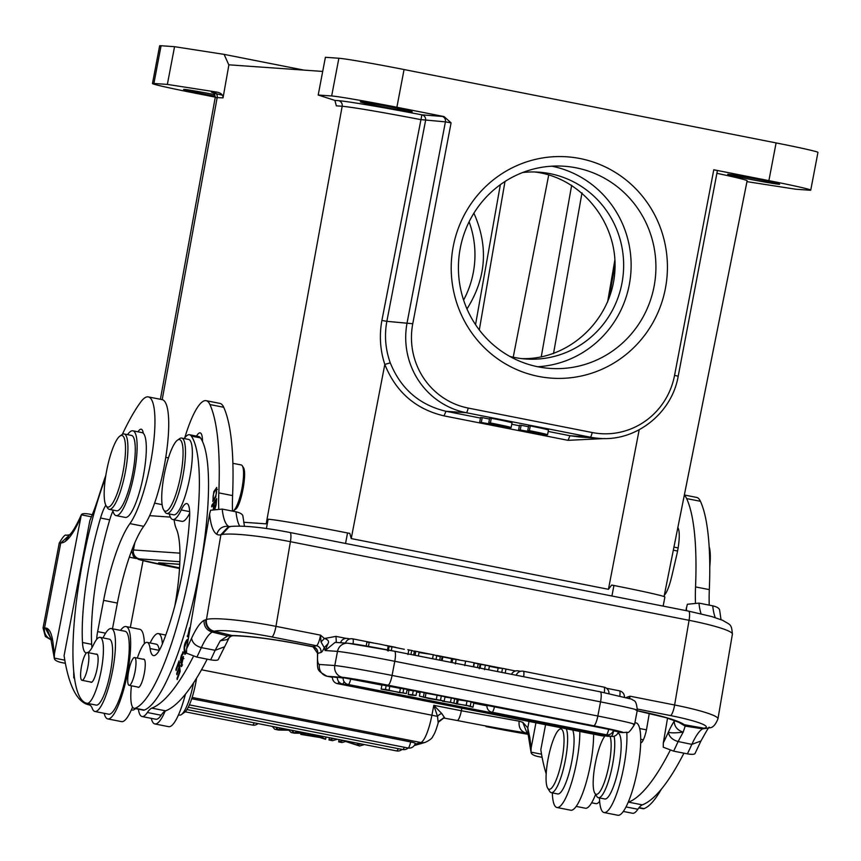 <?xml version="1.0" encoding="UTF-8"?>
<svg xmlns="http://www.w3.org/2000/svg" width="861" height="861" viewBox="0 0 861 861"><rect width="100%" height="100%" fill="white"/><g stroke="black" fill="none" stroke-linecap="round" stroke-linejoin="round"><path stroke-width="1.29" d="M469.105 221.804A93.645 91.244 -86 0 1 463.595 300.069M466.974 308.927C486.304 278.178 488.617 246.268 473.894 213.184M639.196 429.747L608.436 589.301L611.687 585.049L613.925 585.491A67.233 1.83 10.8 0 1 664.886 597.028L663.153 606.112M243.641 522.261L266.189 523.854L268.158 519.215A67.233 1.83 10.8 0 1 347.543 532.959L349.792 533.4M215.272 96.174A26.411 0.721 10.8 0 1 183.597 89.426A26.411 0.721 10.8 0 1 184.286 89.393A26.411 0.721 10.8 0 1 214.841 94.667M215.261 97.551L223.031 97.863C223.128 94.958 221.137 93.042 217.047 92.116L167.357 84.41L174.557 46.688L161.082 45.741A55.233 1.507 10.8 0 0 159.651 45.805L152.462 83.528A55.233 1.507 -169.2 0 0 194.317 93.01L215.282 97.142M303.858 70.096L224.086 54.372L228.789 64.812L322.703 71.431M174.557 46.688L224.086 54.372M604.734 438.54L568.023 440.337L444.018 415.874C415.648 409.179 395.909 392.024 384.813 364.429L390.27 362.858C385.416 349.318 384.275 335.478 386.847 321.336L381.897 320.443C379.163 335.478 380.131 350.136 384.813 364.429L351.234 538.577L608.436 589.301M728.406 174.288A26.411 0.721 10.8 0 1 756.722 179.131A26.411 0.721 10.8 0 1 779.614 184.222A26.411 0.721 10.8 0 1 753.536 179.981A26.411 0.721 10.8 0 1 727.717 174.32A26.411 0.721 10.8 0 1 728.406 174.288M521.734 358.628C568.949 360.081 611.816 320.001 614.829 271.581C618.435 223.203 581.455 177.334 534.509 171.974M360.985 101.824A26.411 0.721 10.8 0 1 389.29 106.656A26.411 0.721 10.8 0 1 412.193 111.758A26.411 0.721 10.8 0 1 386.105 107.517A26.411 0.721 10.8 0 1 360.296 101.856A26.411 0.721 10.8 0 1 360.985 101.824M318.204 95.022L334.907 100.414L338.47 100.662A80.547 2.196 10.8 0 1 421.879 114.847L444.039 116.569L396.878 107.259A55.233 1.507 -169.2 0 0 331.668 95.969L318.204 95.022L325.393 57.3L338.868 58.247A55.233 1.507 10.8 0 1 404.067 69.537L776.095 142.915A55.233 1.507 10.8 0 1 817.95 152.386L810.75 190.109A55.233 1.507 -169.2 0 0 768.895 180.638L713.78 169.768L717.417 170.586L678.199 376.192L674.561 375.374L713.78 169.768M481.31 422.331L482.214 417.617L480.589 417.499L479.685 422.213L502.426 426.13L488.962 423.472L490.662 423.225M490.598 423.59L504.062 426.238L488.768 422.859L490.393 422.966L491.297 418.252A24.011 0.657 10.8 0 1 512.037 422.869L511.143 427.583A24.011 0.657 -169.2 0 0 490.393 422.966M488.757 422.902L489.661 418.145L491.297 418.252M479.685 422.213A24.011 0.657 -169.2 0 0 511.143 427.583M488.962 423.472L489.07 422.912M482.214 417.617L489.489 419.038M521.131 425.291L519.495 425.183L518.602 429.897A24.011 0.657 -169.2 0 0 547.574 434.773A24.011 0.657 -169.2 0 0 529.375 430.651L530.268 425.937L528.654 425.829L527.75 430.543L541.709 433.664L520.238 430.016L521.131 425.291L528.482 426.712M530.268 425.937A24.011 0.657 10.8 0 1 548.468 430.059L547.574 434.773M527.75 430.543L529.375 430.651M518.602 429.897L520.238 430.016M390.27 362.858C400.774 388.774 419.339 404.918 445.987 411.278L466.188 412.699L590.194 437.162L569.993 435.741L548.209 431.436M444.039 116.569L451.089 122.854L445.417 121.864L407.102 322.757A76.844 74.875 94 0 0 466.188 412.699A4.8 1.076 -78.8 0 0 468.169 408.06L592.174 432.523A72.033 70.193 94 0 0 674.561 375.374M453.22 246.558A110.94 108.099 -86 0 1 630.36 183.608A110.94 108.099 -86 0 1 594.37 372.286A110.94 108.099 -86 0 1 453.22 246.558M746.961 181.649L795.855 189.237L809.318 190.184A55.233 1.507 -169.2 0 0 810.75 190.109M334.907 100.414L336.328 105.838L342.172 106.247C354.291 107.474 380.433 111.919 420.609 119.582L445.417 121.864A4.8 4.682 -86 0 0 441.725 116.246M468.169 408.06A72.033 70.193 94 0 1 412.763 323.736L386.847 321.336L425.582 120.475A4.8 4.682 94 0 0 421.879 114.847L381.897 320.443M578.484 436.85L569.993 435.752L568.023 440.337M716.901 173.319A75.79 2.066 10.8 0 1 747.133 180.788L664.057 596.565M223.031 97.863L228.908 64.823M167.357 84.41L153.893 83.463A55.233 1.507 -169.2 0 0 152.462 83.528M475.541 324.662L500.349 184.674M349.781 533.293L351.234 538.577M235.451 509.378C240.994 506.354 247.398 472.398 243.34 467.48L242.285 465.812A23.57 5.263 -78.8 0 0 241.231 464.962A23.57 5.263 -78.8 0 0 241.08 464.94M272.334 726.415L274.734 729.267L278.813 730.074A2412.135 270.246 -170.3 0 1 287.832 730.16A30.63 3.433 9.7 0 0 288.855 730.16L291.136 732.507L294.527 733.174L306.408 733.271L302.878 732.571A1711.42 191.745 -170.3 0 1 295.764 732.614A70.667 7.921 9.7 0 0 293.44 732.646A39.197 4.391 9.7 0 0 293.44 732.593A39.197 4.391 9.7 0 0 293.063 731.818L293.278 730.548M275.929 727.125L272.313 726.544M275.907 727.254L276.941 728.944A53.253 5.962 9.7 0 1 277.102 729.418A166.388 18.641 9.7 0 1 279.147 729.407L287.326 729.375M277.436 727.416L277.102 729.418M279.416 727.814L279.147 729.407M291.556 730.203L287.305 729.493M291.535 730.332L293.063 731.818M191.723 698.734L410.632 741.913A6.221 0.7 9.7 0 1 415.271 743.398M333.627 738.501L337.146 739.201M333.605 738.63L328.999 739.976L329.397 737.673M337.125 739.319L332.518 740.664L328.999 739.976M319.313 737.134L310.326 735.369L314.534 735.542A19.103 2.142 9.7 0 0 316.913 735.574A41.07 4.596 9.7 0 0 317.709 736.155L319.313 737.134M319.905 737.5L300.78 734.411L315.578 735.068L319.356 735.821L325.598 739.298L319.905 737.5M300.78 734.411L300.984 733.228M325.996 736.994L325.598 739.298M360.824 743.872L364.16 744.657L359.554 746.003L345.648 741.482L342.021 742.537L338.664 741.881L339.051 739.577M360.802 743.99L357.186 745.045L357.498 743.215M343.291 740.406L357.186 745.045M343.27 740.535L338.664 741.881M51.186 639.153L45.246 627.938L44.557 627.873A10.084 9.826 94 0 0 51.283 639.422M69.773 534.821L60.765 542.947A106.301 23.731 -78.8 0 0 65.242 541.44L69.235 535.176M59.872 542.871L60.733 542.936M131.378 709.862L132.433 710.067A33.622 7.501 -78.8 0 0 134.284 709.529A33.622 7.501 -78.8 0 0 135.328 708.592M144.379 643.705A47.064 10.504 -78.8 0 0 139.773 629.283L125.997 626.56A47.064 10.504 101.2 0 1 127.191 674.776A47.064 10.504 101.2 0 1 107.776 718.913A47.064 10.504 101.2 0 1 104.17 713.306M107.776 718.913L121.562 721.626A47.064 10.504 -78.8 0 0 132.562 707.075M127.46 434.633A141.193 31.523 101.2 0 1 129.01 432.814A43.222 9.654 101.2 0 1 132.842 430.801A43.222 9.654 101.2 0 1 133.95 475.068A43.222 9.654 101.2 0 1 116.117 515.61L125.308 517.418A43.222 9.654 -78.8 0 0 142.517 479.9A43.222 9.654 -78.8 0 0 143.292 433.309A24.011 5.36 -78.8 0 0 141.226 429.208A24.011 5.36 -78.8 0 0 137.997 431.813M87.381 652.487A14.163 3.164 101.2 0 1 87.467 652.498A14.163 3.164 101.2 0 1 87.833 667.006A14.163 3.164 101.2 0 1 81.989 680.298A14.163 3.164 101.2 0 1 81.591 665.973A14.163 3.164 101.2 0 1 87.381 652.487M90.599 681.998A14.411 3.218 -78.8 0 0 91.126 682.342A14.411 3.218 -78.8 0 0 97.067 668.825A14.411 3.218 -78.8 0 0 96.701 654.069A14.411 3.218 -78.8 0 0 96.615 654.059A14.411 3.218 -78.8 0 0 96.088 654.199M91.987 647.709A38.422 8.578 101.2 0 1 91.675 644.329A109.498 24.442 101.2 0 1 109.724 519.84A28.811 6.436 101.2 0 1 112.931 510.971M105.806 505.213A28.811 6.436 -78.8 0 0 100.533 518.021A109.498 24.442 -78.8 0 0 82.484 642.51A38.422 8.578 -78.8 0 0 86.186 652.918A38.422 8.578 -78.8 0 0 86.423 652.95M143.292 433.309A43.222 9.654 -78.8 0 0 142.033 432.609L132.842 430.801M116.117 515.61A43.222 9.654 101.2 0 1 112.705 510.046M87.865 652.573A38.422 8.578 -78.8 0 0 93.601 644.598A33.622 7.501 101.2 0 1 100.091 637.334A33.622 7.501 101.2 0 1 100.974 671.634A33.622 7.501 101.2 0 1 87.144 703.308A141.193 31.523 101.2 0 1 86.896 703.265A141.193 31.523 101.2 0 1 74.283 621.868A141.193 31.523 101.2 0 1 105.462 477.823M106.656 470.719A36.496 8.147 101.2 0 1 119.883 436.086A36.496 8.147 101.2 0 1 122.832 472.883A36.496 8.147 101.2 0 1 106.14 505.794A36.496 8.147 101.2 0 1 106.656 470.719M119.883 436.086L121.993 434.59A38.422 8.578 101.2 0 1 124.113 433.966A38.422 8.578 101.2 0 1 125.093 473.324A38.422 8.578 101.2 0 1 109.25 509.357A38.422 8.578 101.2 0 1 107.517 507.979L106.14 505.794M109.25 509.357L116.59 510.81A38.422 8.578 -78.8 0 0 132.443 474.777A38.422 8.578 -78.8 0 0 131.464 435.418L124.113 433.966M591.636 802.807L595.78 803.625A141.193 31.523 -78.8 0 0 596.027 803.668A33.622 7.501 -78.8 0 0 599.643 801.247M561.942 759.639A30.738 6.866 101.2 0 1 547.714 788.202A30.738 6.866 101.2 0 1 548.306 757.831A30.738 6.866 101.2 0 1 559.295 729.493A30.738 6.866 101.2 0 1 561.942 759.639M566.258 728.783A33.622 7.501 101.2 0 1 565.343 760.231A33.622 7.501 101.2 0 1 562.351 772.834A33.622 7.501 101.2 0 1 551.298 792.68A33.622 7.501 101.2 0 1 549.781 791.474L547.714 788.202M551.298 792.68L557.724 793.95A33.622 7.501 -78.8 0 0 568.787 774.104A33.622 7.501 -78.8 0 0 572.694 730.053M579.819 731.452A47.064 10.504 101.2 0 1 572.038 781.11A47.064 10.504 101.2 0 1 557.25 807.543A47.064 10.504 101.2 0 1 556.959 807.5A47.064 10.504 101.2 0 1 552.342 792.884M546.197 773.781A288.155 64.327 101.2 0 1 540.816 749.705L545.583 724.704M576.203 806.402L585.448 808.231A42.264 9.439 -78.8 0 0 595.597 794.455M556.959 807.5L570.735 810.223A47.064 10.504 -78.8 0 0 571.026 810.266A47.064 10.504 -78.8 0 0 585.814 783.822A47.064 10.504 -78.8 0 0 593.595 734.175M86.896 703.265L96.088 705.073A141.193 31.523 -78.8 0 0 96.335 705.116A33.622 7.501 -78.8 0 0 110.165 673.442A33.622 7.501 -78.8 0 0 109.282 639.142L100.091 637.334M73.433 667.264L73.497 668.168M74.261 676.046L73.874 672.613M73.723 671.074L73.777 677.951L74.455 677.553M96.69 639.389A14.411 3.218 -78.8 0 1 97.637 631.63L103.611 600.354A86.444 19.297 -78.8 0 1 129.914 523.606L143.69 526.329A67.233 15.014 -78.8 0 0 166.302 453.801A67.233 15.014 -78.8 0 0 162.072 399.612L148.296 396.899A67.233 15.014 101.2 0 1 152.526 451.089A67.233 15.014 101.2 0 1 129.914 523.606M143.69 526.329A86.444 19.297 101.2 0 0 117.387 603.077L112.479 628.788M122.348 434.364A220.911 49.325 101.2 0 1 140.666 402.109A67.233 15.014 101.2 0 1 148.296 396.899M103.029 637.904A42.264 9.439 101.2 0 1 111.284 628.562A42.264 9.439 101.2 0 1 112.361 671.849A42.264 9.439 101.2 0 1 94.936 711.487A42.264 9.439 101.2 0 1 92.278 708.409A48.022 10.719 -78.8 0 0 89.264 704.911A48.022 10.719 -78.8 0 0 89.221 704.901A288.155 64.327 101.2 0 1 88.995 704.858A288.155 64.327 101.2 0 1 64.08 655.673L89.878 520.453A96.055 21.439 -78.8 0 0 98.8 496.377A220.911 49.325 101.2 0 1 105.86 475.207M94.936 711.487L108.712 714.199A42.264 9.439 -78.8 0 0 126.147 674.561A42.264 9.439 -78.8 0 0 125.06 631.274L111.284 628.562M120.529 630.381A47.064 10.504 101.2 0 1 125.997 626.56M65.382 663.314L61.056 662.464C56.6 661.388 54.34 659.935 54.265 658.095L64.812 660.172M50.713 638.109L54.286 658.321L54.437 653.768A288.155 64.327 101.2 0 1 53.145 643.888L52.844 646.88M92.299 514.695L89.264 514.092C84.518 513.285 81.881 513.522 81.332 514.813L54.437 653.768M91.438 516.815L81.332 514.813M438.41 722.142L443.899 717.945L444.782 718.042L441.725 713.489L433.804 705.32L437.528 716.395L438.152 722.519M527.965 733.583L527.115 733.195L522.745 722.293L519.108 721.174C518.591 727.19 520.604 731.054 525.188 732.754L526.566 733.023M527.158 733.217L525.188 732.754A67.233 1.83 -169.2 0 1 457.202 720.496A10.084 2.249 -78.8 0 0 461.356 710.755L519.14 721.174M441.725 713.489A5.758 3.519 -26.8 0 0 437.528 716.395L431.91 715.222L433.804 705.32L461.356 710.755L461.851 708.183M457.202 720.496L443.329 717.956M443.619 717.945L438.529 721.421M542.118 757.346L537.781 756.496C533.336 755.42 531.076 753.956 531 752.127L527.954 733.228L527.793 727.9L522.788 722.293M541.547 754.204L531 752.127L531.172 747.8L535.94 722.799M178.496 714.899L179.551 715.104A33.622 7.501 -78.8 0 0 181.402 714.565L184.555 712.327A30.738 6.866 -78.8 0 0 196.556 678.22M181.402 714.565A33.622 7.501 -78.8 0 0 193.531 682.967M135.037 671.666A14.163 3.164 101.2 0 1 129.118 685.334A14.163 3.164 101.2 0 1 128.719 671.02A14.163 3.164 101.2 0 1 134.52 657.524A14.163 3.164 101.2 0 1 134.607 657.535A14.163 3.164 101.2 0 1 135.037 671.666M163.644 477.973A36.496 8.147 101.2 0 1 177.441 440.186A36.496 8.147 101.2 0 1 180.39 476.983A36.496 8.147 101.2 0 1 163.698 509.906A36.496 8.147 101.2 0 1 163.644 477.973M214.238 503.362L215.982 500.962L215.691 504.212A7.555 1.69 101.2 0 1 215.541 505.525L214.141 508.41L214.238 503.362M217.381 489.36L216.488 489.22C216.864 493.644 215.745 497.098 213.119 499.617C212.764 495.064 213.883 491.599 216.488 489.22L217.381 489.403M214.443 499.897L213.119 499.617M186.385 651.422L185.384 652.53L184.491 647.644L186.719 641.37L187.526 643.361M177.441 440.186L179.54 438.701A38.422 8.578 101.2 0 1 181.671 438.077A38.422 8.578 101.2 0 1 182.855 476.381A38.422 8.578 101.2 0 1 166.797 513.468A38.422 8.578 101.2 0 1 165.075 512.08L163.698 509.906M137.738 687.035A14.411 3.218 -78.8 0 0 138.266 687.39A14.411 3.218 -78.8 0 0 144.282 673.474A14.411 3.218 -78.8 0 0 143.841 659.117A14.411 3.218 -78.8 0 0 143.744 659.106A14.411 3.218 -78.8 0 0 143.217 659.235M166.797 513.468L173.696 514.824A38.422 8.578 -78.8 0 0 189.754 477.737A38.422 8.578 -78.8 0 0 188.57 439.433L181.671 438.077M609.986 736.133A30.738 6.866 101.2 0 1 609.061 764.686A30.738 6.866 101.2 0 1 594.833 793.25A30.738 6.866 101.2 0 1 594.973 765.268A30.738 6.866 101.2 0 1 605.1 735.8M137.34 658.084A33.622 7.501 101.2 0 1 147.123 642.381A33.622 7.501 101.2 0 1 150.094 648.548A38.422 8.578 -78.8 0 0 153.484 655.598A38.422 8.578 -78.8 0 0 162.46 643.705A109.498 24.442 -78.8 0 0 189.571 518.161A28.811 6.436 -78.8 0 0 186.859 503.577A28.811 6.436 -78.8 0 0 181.219 509.96A43.222 9.654 101.2 0 1 172.77 519.538A43.222 9.654 101.2 0 1 169.359 513.974M184.232 438.583A43.222 9.654 101.2 0 1 189.495 434.73A43.222 9.654 101.2 0 1 191.314 436.086A141.193 31.523 101.2 0 1 187.892 581.659A141.193 31.523 101.2 0 1 135.166 708.248A33.622 7.501 101.2 0 1 134.112 708.345A33.622 7.501 101.2 0 1 131.421 685.787M193.488 656.265A288.155 64.327 101.2 0 1 151.837 708.129A48.022 10.719 -78.8 0 0 147.36 712.51A42.264 9.439 101.2 0 1 142.054 716.524L155.83 719.247A42.264 9.439 -78.8 0 0 161.136 715.233A48.022 10.719 101.2 0 1 165.215 711.025A47.064 10.504 101.2 0 1 154.905 723.95L168.681 726.673A47.064 10.504 -78.8 0 0 185.449 694.16M232.75 511.165A23.57 5.263 -78.8 0 0 233.406 510.821A23.57 5.263 -78.8 0 0 241.823 489.102A23.57 5.263 -78.8 0 0 242.285 465.812M134.112 708.345L143.292 710.164A33.622 7.501 -78.8 0 0 144.347 710.056A141.193 31.523 -78.8 0 0 195.791 589.548A141.193 31.523 -78.8 0 0 202.507 441.521A141.193 31.523 -78.8 0 0 200.495 437.894A43.222 9.654 -78.8 0 0 198.676 436.538L189.495 434.73M154.905 723.95A47.064 10.504 101.2 0 1 151.288 718.343M614.097 736.23A33.622 7.501 101.2 0 1 612.462 765.268A33.622 7.501 101.2 0 1 598.417 797.727A33.622 7.501 101.2 0 1 596.899 796.511L594.833 793.25M427.39 698.077A41.07 1.13 10.8 0 1 428.358 698.379L434.805 699.38L427.422 697.927M142.054 716.524A42.264 9.439 101.2 0 1 138.373 709.195M150.137 642.984A42.264 9.439 101.2 0 1 158.402 633.599A42.264 9.439 101.2 0 1 162.395 643.867M212.71 505.472L211.828 505.299L211.688 506.871L214.152 504.245M213.657 504.148L213.313 509.195M214.938 508.883L216.089 504.966A73.874 16.488 -78.8 0 0 216.681 498.605L211.828 505.299M215.799 497.12L216.757 487.412L213.786 491.685L212.807 501.425L215.799 497.12M187.946 640.95L187.203 639.519C184.146 643.178 183.382 648.15 184.9 654.435L186.46 652.756L185.384 652.53M190.001 628.896L189.603 627.723L187.698 636.042M187.224 635.945L187.494 636.753L189.635 631.038M180.821 657.621A4.359 0.969 101.2 0 1 182.554 653.833A4.359 0.969 101.2 0 1 182.898 654.392L183.371 652.842A6.727 1.496 -78.8 0 0 182.876 651.82L180.455 662.852L183.145 658.471L180.842 665.757L182.026 665.994M181.994 660.505L181.251 660.365M180.842 665.757L181.305 666.662L183.479 656.502L181.262 660.301M181.251 660.355A2.766 0.613 101.2 0 1 180.799 660.796A2.766 0.613 101.2 0 1 180.81 657.61M177.581 678.468L177.032 678.36L177.162 679.598L180.175 671.462L179.077 660.904L175.956 669.298L176.516 669.417M175.956 669.298L176.085 670.547L178.657 663.637L179.023 667.232L176.72 673.463L176.849 674.701L179.153 668.47L179.497 671.709L177.032 678.36M179.379 663.777L178.657 663.637M179.755 667.372L179.023 667.232M177.269 673.571L176.72 673.463M179.884 668.61L179.153 668.47M180.046 671.817L179.497 671.709M191.271 621.427L190.787 624.247M159.274 650.41A38.422 8.578 101.2 0 1 159.263 650.356A33.622 7.501 -78.8 0 0 156.304 644.2L147.123 642.381M172.77 519.538L181.951 521.346A43.222 9.654 -78.8 0 0 189.689 513.221M184.738 437.872A67.233 15.014 101.2 0 1 206.123 400.677A67.233 15.014 101.2 0 1 209.923 404.552A220.911 49.325 101.2 0 1 218.812 492.879A96.055 21.439 -78.8 0 0 218.748 508.711M232.513 511.122A96.055 21.439 101.2 0 1 232.588 495.602A220.911 49.325 -78.8 0 0 223.709 407.275A67.233 15.014 -78.8 0 0 219.899 403.4L206.123 400.677M174.826 606.004L175.418 602.506A86.444 19.297 -78.8 0 0 176.301 528.74A67.233 15.014 101.2 0 1 174.105 519.796M202.507 441.521A24.011 5.36 -78.8 0 0 200.139 432.868A24.011 5.36 -78.8 0 0 196.523 436.107M165.215 711.025A48.022 10.719 101.2 0 1 165.624 710.842A288.155 64.327 -78.8 0 0 207.189 659.149M598.417 797.727L604.842 798.986A33.622 7.501 -78.8 0 0 618.887 766.538A33.622 7.501 -78.8 0 0 617.929 733.045M439.702 660.15L440.348 656.739L433.309 654.704L419.016 652.53L418.371 655.942M497.486 671.548L498.153 668.05L489.371 666.317M498.153 668.05L502.533 668.351L501.759 672.387M505.213 673.076L505.977 669.029L502.533 668.351M488.704 669.815L489.435 665.951L485.378 665.144A166.388 4.574 -169.2 0 0 480.782 664.391A43.082 1.184 -169.2 0 0 480.115 664.218L474.325 662.97L473.593 666.834M415.045 655.286L415.702 651.895L411.719 650.432L410.945 654.478M404.315 649.302L392.024 646.751L391.292 650.604M391.992 646.891L389.107 646.482L388.236 651.013M464.768 665.607L465.629 661.076L474.099 662.744L473.324 666.78M456.169 659.537L452.746 659.031L452.068 662.593M465.866 661.119L457.869 659.849M387.342 650.572L388.214 646.041L380.454 644.265L369.229 642.252L368.443 646.363M369.186 642.478L366.937 642.048L366.183 645.965M450.927 662.367L451.627 658.687L442.812 656.943L442.08 656.889L441.402 660.484M386.255 685.173L385.448 689.424L399.59 692.642L400.397 688.402L407.156 689.295L406.349 693.546L381.143 689.123L381.95 684.882L400.397 688.402M385.448 689.424L381.143 689.123M403.787 688.639L402.98 692.879L406.349 693.546M402.98 692.879L399.59 692.642M425.194 697.432L444.222 701.015L429.725 698.712L419.404 696.118L425.194 697.432L426.001 693.18L441.306 696.032L445.029 696.775L444.222 701.015M411.698 695.15L408.179 694.461L408.986 690.21L416.821 691.2L416.003 695.451L411.698 695.15M413.302 690.511L412.494 694.752L416.003 695.451M412.494 694.752L408.179 694.461M444.976 697.066L451.293 698.002L450.475 702.253L456.395 703.878A30.63 0.839 10.8 0 1 457.395 704.029A2412.135 66.394 -169.2 0 0 466.188 705.342L470.267 706.149L471.075 701.909L473.808 702.996L472.99 707.247L470.267 706.149M450.475 702.253L442.425 701.209A1711.42 47.107 -169.2 0 1 449.356 702.221A70.667 1.948 10.8 0 0 451.616 702.554L451.616 702.554A39.197 1.076 10.8 0 0 452.09 702.824L465.962 705.482A166.388 4.574 10.8 0 0 467.953 705.772A53.253 1.464 10.8 0 0 468.169 705.923L472.99 707.247M242.931 516.611C242.996 514.512 240.682 512.908 235.989 511.8L222.213 509.088L210.611 510.239L209.589 513.963L186.589 648.85L186.503 653.165L196.889 657.115L210.676 659.827C215.175 660.602 217.725 660.462 218.317 659.44L218.436 659.203M209.589 513.963A96.055 21.439 -78.8 0 0 216.778 534.25C218.716 528.546 222.644 525.888 228.542 526.319L229.317 526.695M201.334 647.623C195.587 645.954 192.337 642.823 191.583 638.238C196.05 628.487 200.204 622.525 204.046 620.361L205.747 619.705C205.435 625.721 208.082 629.649 213.689 631.479L212.193 632.071C208.846 633.954 205.219 639.142 201.334 647.623A298.24 66.577 101.2 0 1 196.889 657.115M436.032 659.429L436.796 655.393M433.309 654.704L432.534 658.74M477.5 667.609L478.232 663.734M480.115 664.218L479.254 668.749M480.072 668.114L480.782 664.391M485.378 665.144L484.517 669.675M413.667 655.017L414.442 650.97M442.812 656.943L442.113 660.624M229.521 526.674L228.165 526.943L220.868 534.756L222.095 534.444L229.241 526.749M300.554 644.297A10.084 2.249 101.2 0 1 300.285 644.319C273.098 639.12 250.82 636.247 233.449 635.709L231.953 635.504A67.233 7.555 -170.3 0 1 300.554 644.297L313.178 646.676C316.396 647.73 317.913 649.969 317.731 653.413L317.612 653.359C318.075 650.442 316.525 648.247 312.984 646.751L317.612 653.359M313.178 646.676L316.417 645.728A5.758 5.575 73.7 0 1 320.959 652.466A15.853 3.541 -78.8 0 0 324.253 647.58L325.124 650.529L335.133 642.371L347.844 643.221A10.084 9.826 -86.1 0 0 337.501 651.379L334.8 665.531C344.185 666.532 363.277 669.836 392.078 675.433L597.835 716.008L600.537 701.866L394.779 661.28L392.078 675.433A10.084 2.249 101.2 0 1 387.924 685.173A38.422 1.055 10.8 0 0 342.56 677.338L327.191 676.272A28.338 6.328 101.2 0 1 327.008 676.251A28.338 6.328 101.2 0 1 326.782 676.186M389.861 685.894L389.054 690.135M441.306 696.032L440.498 700.284M436.279 699.616L437.087 695.365M423.397 696.904L424.215 692.664L426.001 693.18M419.404 696.118L420.211 691.878L424.215 692.664M613.656 730.806L618.37 731.872A6.242 6.242 0 0 1 611.138 736.359A6.242 1.399 -78.8 0 0 613.656 730.806L613.312 730.731M343.195 677.682L381.907 685.098M407.016 690.048L408.953 690.425M416.67 691.953L420.071 692.621M473.765 703.211L486.939 705.816M332.475 676.832L337.404 677.607M337.437 677.177L343.162 678.091M486.971 705.396L613.452 730.268M466.188 705.342L466.996 701.102A2412.135 66.394 10.8 0 1 458.203 699.789A30.63 0.839 -169.2 0 0 457.213 699.638L456.395 703.878M457.213 699.638L454.673 698.669L453.865 702.92M451.293 698.002L454.673 698.669M466.996 701.102L471.075 701.909M204.046 620.361C203.842 626.345 206.554 630.241 212.193 632.071L227.67 635.902L220.233 640.81L227.186 639.583L229.295 637.463L218.414 659.246M210.676 659.827A298.24 66.577 -78.8 0 0 215.132 650.303L220.233 640.81M227.648 635.881L231.953 635.493L214.411 631.253A10.084 9.762 -106.3 0 1 206.457 619.479A58.107 6.533 9.7 0 1 275.961 626.356A10.084 2.249 101.2 0 1 271.861 636.946A48.022 5.392 9.7 0 0 214.411 631.253M327.944 643.727L325.146 650.529L337.501 651.379C346.886 652.38 365.979 655.684 394.779 661.28A10.084 2.249 101.2 0 0 394.467 651.228L600.225 691.813A10.084 2.249 -78.8 0 0 600.16 691.803L394.521 651.25M324.253 647.612L327.976 643.759C329.311 641.38 328.138 639.637 324.479 638.496L321.045 641.897L320.518 635.149L324.457 638.518M324.242 647.612L321.013 641.897M626.399 697.41L630.069 696.205L629.079 698.142M227.659 635.945L231.437 635.902M324.468 638.507L335.973 636.376L336.328 642.5M684.108 724.682L704.158 728.245L702.63 728.826L708.312 728.062M700.876 741.009L691.846 744.367C695.72 735.907 699.315 730.731 702.63 728.826L685.195 726.103L684.064 724.693M679.426 722.583L684.312 724.747M674.68 720.485L674.195 721.314C674.497 726.727 677.489 730.332 683.171 732.098L685.195 726.124L678.253 721.97M683.182 732.119L678.102 741.569A298.24 66.577 101.2 0 1 673.625 751.136L687.401 753.859C691.91 754.623 694.461 754.494 695.053 753.472L700.929 741.052C707.118 729.805 709.83 725.392 709.077 727.825M704.169 728.212L707.936 728.126M685.883 610.589L687.347 604.261L698.949 603.109L712.725 605.832C717.417 606.94 719.731 608.544 719.656 610.632M683.171 732.108C675.713 733.077 670.773 733.098 668.362 732.162A288.155 64.327 101.2 0 1 663.325 742.882L667.555 718.117M687.401 753.859A298.24 66.577 -78.8 0 0 691.846 744.367L678.113 741.536C672.366 739.868 669.115 736.747 668.362 732.162A76.844 17.155 -78.8 0 1 674.195 721.292L674.357 720.356M638.851 807.898L642.995 808.716A33.622 7.501 -78.8 0 0 644.05 808.608A141.193 31.523 -78.8 0 0 661.323 789.236M709.755 566.99A36.496 8.147 -78.8 0 0 709.12 546.552M626.786 732.356A47.064 10.504 101.2 0 1 619.748 784.102A47.064 10.504 101.2 0 1 604.078 812.547A47.064 10.504 101.2 0 1 599.46 797.932M673.625 751.136L663.239 747.197L663.325 742.882M604.078 812.547L617.854 815.259A47.064 10.504 -78.8 0 0 628.175 802.334A47.064 10.504 -78.8 0 0 640.681 742.882A47.064 10.504 -78.8 0 0 636.075 722.917L634.912 722.68M623.321 811.449L632.566 813.268A42.264 9.439 -78.8 0 0 637.872 809.254A48.022 10.719 101.2 0 1 642.349 804.874A288.155 64.327 -78.8 0 0 683.925 753.171M709.249 605.143A96.055 21.439 101.2 0 1 709.324 589.624A220.911 49.325 -78.8 0 0 700.434 501.296A67.233 15.014 -78.8 0 0 696.635 497.421L684.344 495M640.681 742.882A14.411 3.218 -78.8 0 0 646.837 727.728L649.28 713.371M684.28 495.344A67.233 15.014 101.2 0 1 686.658 498.584A220.911 49.325 101.2 0 1 695.537 586.911A96.055 21.439 -78.8 0 0 695.484 602.732M670.224 750.297A288.155 64.327 101.2 0 1 628.573 802.161A48.022 10.719 -78.8 0 0 628.175 802.334M664.315 595.252A23.57 5.263 -78.8 0 0 671.225 578.431A24.011 5.36 -78.8 0 0 671.978 575.428L676.714 555.076A24.011 5.36 -78.8 0 0 677.833 527.589M460.258 248.216A101.329 98.735 94 0 0 550.05 368.411A101.329 98.735 94 0 0 655.662 274.261A101.329 98.735 94 0 0 564.278 166.248A101.329 98.735 94 0 0 460.258 248.216M551.826 166.184A101.329 98.735 -86 0 1 630.876 272.517A101.329 98.735 -86 0 1 537.716 366.743M522.681 172.523A93.645 91.244 -86 0 1 538.954 172.168A93.645 91.244 -86 0 1 623.407 271.99A93.645 91.244 -86 0 1 525.813 359.005A93.645 91.244 -86 0 1 514.846 357.541A93.645 91.244 -86 0 1 509.744 356.379M613.925 585.491L611.923 596.006M179.938 553.149L131.927 549.867M179.831 561.716L139.374 558.875A7.684 7.491 -86 0 1 133.466 549.878L134.833 542.699M149.663 515.653L170.349 517.106M268.158 519.215L266.383 528.536M162.202 399.644L217.187 97.444A4.8 4.682 94 0 0 213.485 91.869L217.047 92.116M222.45 95.227A80.547 2.196 10.8 0 1 213.485 91.869M609.093 298.293L615.045 263.95M338.868 58.247L331.668 95.969M396.878 107.259L404.067 69.537M519.387 425.754L511.778 424.258M480.47 418.08L445.987 411.278L444.018 415.874M678.07 376.203L678.199 376.192C671.914 413.334 635.87 441.736 599.191 438.357L579.001 436.936M592.174 432.523A4.8 1.076 101.2 0 1 590.194 437.162A76.844 74.875 94 0 0 599.191 438.357M412.763 323.736L451.089 122.854M776.095 142.915L768.895 180.638M338.47 100.662A4.8 4.682 -86 0 1 342.172 106.247L266.189 523.854M153.893 83.463L161.082 45.741M504.998 181.499L479.297 329.935M513.221 357.207L548.737 174.891M541.235 356.938L571.661 185.233M581.993 192.842L553.515 353.57M179.734 564.278L159.586 562.857A7.684 7.491 -86 0 0 160.49 562.976L179.734 564.332M179.54 567.862A38.422 1.044 10.8 0 1 159.586 562.857M139.374 558.875A59.549 1.625 -169.2 0 0 179.508 568.475L138.922 559.532L133.412 556.41L131.615 550.685M345.541 543.463L347.543 532.959M276.941 728.944L277.21 727.373M296.023 731.086L295.764 732.614M185.18 711.81L252.488 725.091A6.242 1.399 -78.8 0 0 254.081 722.82M188.268 707.247L402.711 749.544A6.242 1.399 -78.8 0 0 404.304 747.262M415.282 743.344A6.242 6.242 0 0 1 408.006 747.994A6.242 1.399 -78.8 0 0 410.632 741.913M186.945 709.572L396.609 750.921A6.242 1.399 -78.8 0 0 398.202 748.65M415.002 744.227L420.825 742.526L192.143 697.421M50.971 638.604L46.763 628.229L45.256 627.949M53.145 643.888C52.09 634.815 49.96 629.595 46.763 628.229M109.724 519.84L100.533 518.021M596.027 803.668L591.647 802.807M96.335 705.116L87.144 703.308M82.484 642.51L91.675 644.329M117.387 603.077L103.611 600.354M97.637 631.63L105.569 633.19M65.242 541.429A96.055 21.439 -78.8 0 0 80.224 518.559M60.765 542.947L44.557 627.873L43.082 627.96M136.178 558.531L129.311 557.132M143.055 560.651L130.323 627.411M528.31 734.347A48.022 1.302 10.8 0 1 486.121 726.609A10.084 2.249 -78.8 0 1 486.067 726.598L486.121 726.609M486.002 726.587A10.084 2.249 -78.8 0 0 486.067 726.598L528.31 734.358M59.883 542.957L59.258 543.076C62.95 536.758 65.285 534.164 66.232 535.273L69.795 534.778M414.259 745.561L425.323 742.333A10.084 9.762 -106.2 0 1 420.825 742.526A28.338 6.328 -78.8 0 0 431.91 715.222L201.506 669.772M444.599 718.042L443.404 717.956M529.569 740.88L529.881 737.888L527.793 727.9L529.02 721.432M531.172 747.8A288.155 64.327 101.2 0 1 529.881 737.888M214.454 499.875L213.313 499.649M161.136 715.233L147.36 712.51M213.786 491.685L214.324 491.792M150.094 648.548L159.263 650.356M135.166 708.248L144.347 710.056M191.314 436.086L200.495 437.894M181.219 509.96L189.646 511.617M223.709 407.275L209.923 404.552M232.588 495.602L218.812 492.879M165.624 710.842L151.837 708.129M215.272 650.324L201.194 647.59M387.924 685.173L593.681 725.758A10.084 2.249 -78.8 0 0 597.835 716.008C625.334 721.518 637.162 724.316 633.341 724.413M636.031 710.26C639.863 710.174 628.024 707.365 600.537 701.866A10.084 2.249 -78.8 0 0 600.225 691.813L631.888 699.229C633.739 701.478 636.247 698.658 637.291 710.196L634.6 724.349C630.575 730.892 628.089 733.529 627.152 732.259L622.998 732.571A10.084 9.826 -86.1 0 1 621.803 732.41A38.422 1.055 10.8 0 0 593.681 725.758M191.583 638.238A288.155 64.327 101.2 0 1 186.589 648.85M222.213 509.088A85.96 19.19 -78.8 0 0 228.542 526.319M349.039 643.382A38.422 1.055 -169.2 0 1 394.403 651.217A10.084 2.249 101.2 0 1 394.467 651.228L347.844 643.221M604.271 692.621A6.242 1.399 -78.8 0 0 603.948 687.132L523.316 671.236A6.242 1.399 101.2 0 1 523.639 676.714M619.823 695.882A6.242 1.399 -78.8 0 0 619.436 690.823L606.499 688.273M520.528 671.311L518.354 670.891A6.242 1.399 101.2 0 1 518.903 672M373.276 642.909L352.655 638.84A6.242 1.399 101.2 0 1 353.053 643.845M349.867 638.927L347.693 638.496A6.242 1.399 101.2 0 1 348.242 639.605M216.768 534.283A106.344 23.742 -78.8 0 0 220.89 534.778M320.959 652.466L317.731 653.413A18.253 4.079 101.2 0 0 319.431 664.466A10.084 9.826 93.9 0 0 327.191 676.272L332.443 677.306M205.757 619.683L206.457 619.479L220.89 534.756M342.56 677.338A10.084 9.826 -86.1 0 1 334.8 665.531L319.431 664.466M350.707 678.942A6.242 1.399 101.2 0 1 348.188 684.495L611.138 736.359M338.868 681.89A6.242 1.399 101.2 0 1 337.48 683.656L602.022 735.832A6.242 1.399 -78.8 0 0 602.743 735.337M344.066 681.621A6.242 1.399 101.2 0 1 342.43 684L606.983 736.177A6.242 1.399 -78.8 0 0 607.694 735.681M494.483 706.666A6.242 1.399 101.2 0 1 491.975 712.219L606.219 734.756A6.242 1.399 -78.8 0 0 608.738 729.192M458.203 699.789L457.395 704.029M618.284 732.162L621.803 732.41M239.649 526.039A85.96 19.19 101.2 0 1 235.989 511.8M215.132 650.303L224.161 646.945M271.861 636.946L316.417 645.728A10.084 2.249 -78.8 0 0 320.518 635.149L275.961 626.356L290.405 541.687A58.107 6.533 -170.3 0 0 222.095 534.52M637.452 709.055L670.515 715.577A10.084 2.249 -78.8 0 0 674.626 704.987L630.069 696.205A10.084 2.249 101.2 0 1 629.66 698.325M289.662 532.507A10.084 2.249 101.2 0 1 289.931 532.496A10.084 2.249 101.2 0 1 290.405 541.687L689.058 620.307A10.084 2.249 -78.8 0 0 688.585 611.127L289.931 532.496C262.766 527.233 242.705 525.253 229.758 526.545M335.973 636.376L346.187 638.388M684.183 724.704A67.233 7.555 -170.3 0 0 637.205 710.702M704.18 728.223L704.933 727.997A48.022 5.392 9.7 0 0 670.515 715.577M708.7 728.019L709.442 727.803A10.084 9.762 -106.3 0 1 704.933 727.997M688.585 611.127L711.832 616.584L722.659 620.307C730.343 625.129 731.506 623.515 732.399 634.148A58.107 6.533 -170.3 0 0 689.058 620.307L674.626 704.987A58.107 6.533 9.7 0 1 717.966 718.827C715.48 724.94 712.639 727.932 709.442 727.803M698.949 603.109A85.96 19.19 -78.8 0 0 701.069 613.807M715.243 617.606A85.96 19.19 101.2 0 1 712.725 605.832M639.066 807.629L644.05 808.608M686.325 607.984A96.055 21.439 -78.8 0 0 686.637 610.74M643.35 739.814L640.713 739.287M637.872 809.254L626.033 806.918M700.434 501.296L686.658 498.584M709.324 589.624L695.537 586.911M642.349 804.874L628.573 802.161M678.124 547.919L673.937 547.101M160.394 399.278L215.218 97.541C214.206 93.408 213.442 91.783 212.936 92.644M607.597 302.103L614.905 259.764M578.495 436.882L587.632 436.979M252.488 725.091A6.242 6.242 0 0 0 257.913 723.574M402.711 749.544A6.242 6.242 0 0 0 408.136 748.015M408.006 747.994L189.388 704.879M396.609 750.921A6.242 6.242 0 0 0 402.033 749.404M70.624 534.756L69.386 534.896M135.543 708.635L134.284 709.529M97.228 654.425L87.467 652.498M91.75 682.224L81.989 680.298M559.295 729.493L561.598 727.857M168.444 457.858L165.775 457.331M162.126 504.643L154.603 503.158M69.149 535.047C68.686 535.198 72.12 535.068 81.375 514.717M51.509 640.11L45.332 636.473L43.05 627.949L59.248 543.065M425.323 742.333C429.779 740.234 432.308 738.211 432.889 736.263C433.374 735.283 435.031 734.142 438.507 721.766M527.093 733.228L526.297 732.959M527.621 733.432L528.31 733.776M144.368 659.461L134.607 657.535M138.879 687.261L129.118 685.334M215.078 508.593L214.141 508.41M187.838 641.585L186.719 641.37M235.021 509.68L233.406 510.821M165.775 635.052L158.402 633.599M182.532 664.896L181.671 664.724M183.91 658.622L183.145 658.471M180.799 660.796L181.768 660.99M232.868 463.315L241.231 464.962M608.985 693.579A6.242 6.242 0 0 0 603.948 687.132M523.316 671.236A6.242 6.242 0 0 0 516.234 675.25M624.473 696.947A6.242 6.242 0 0 0 619.436 690.823M518.354 670.891A6.242 6.242 0 0 0 511.52 674.314M515.567 670.977L505.967 669.083M502.157 668.33L474.088 662.798M459.128 659.838L437.065 655.49M432.254 654.543L414.55 651.045M411.709 650.485L407.77 649.711M395.447 647.278L385.524 645.319M352.655 638.84A6.242 6.242 0 0 0 345.498 643.059M347.693 638.496A6.242 6.242 0 0 0 340.547 642.715M407.953 654.532L408.814 650.012M455.329 663.949L456.19 659.418M228.143 526.857L230.016 526.835M343.195 677.629A6.242 6.242 0 0 0 348.188 684.495M332.486 676.789A6.242 6.242 0 0 0 337.48 683.656M602.022 735.832A6.242 6.242 0 0 0 604.809 735.746M606.983 736.177A6.242 6.242 0 0 0 609.771 736.09M337.447 677.133A6.242 6.242 0 0 0 342.43 684M606.219 734.756A6.242 6.242 0 0 0 613.462 730.214M486.982 705.353A6.242 6.242 0 0 0 491.975 712.219M618.263 732.237L622.998 732.571M244.449 526.243L242.92 516.18M228.111 526.857L229.166 526.598M332.443 677.327L327.008 676.251C315.718 669.514 317.601 671.139 317.494 652.778M231.501 635.967L229.284 637.474M231.803 635.902L233.256 635.719M300.285 644.319L312.887 646.794M637.183 710.766L666.07 717.676L679.254 722.444M708.119 728.191L708.937 727.9M732.399 634.148L717.966 718.827M721.023 619.629L719.656 610.212M646.439 729.848L639.68 728.524M673.324 550.19L677.575 551.029"/></g></svg>
